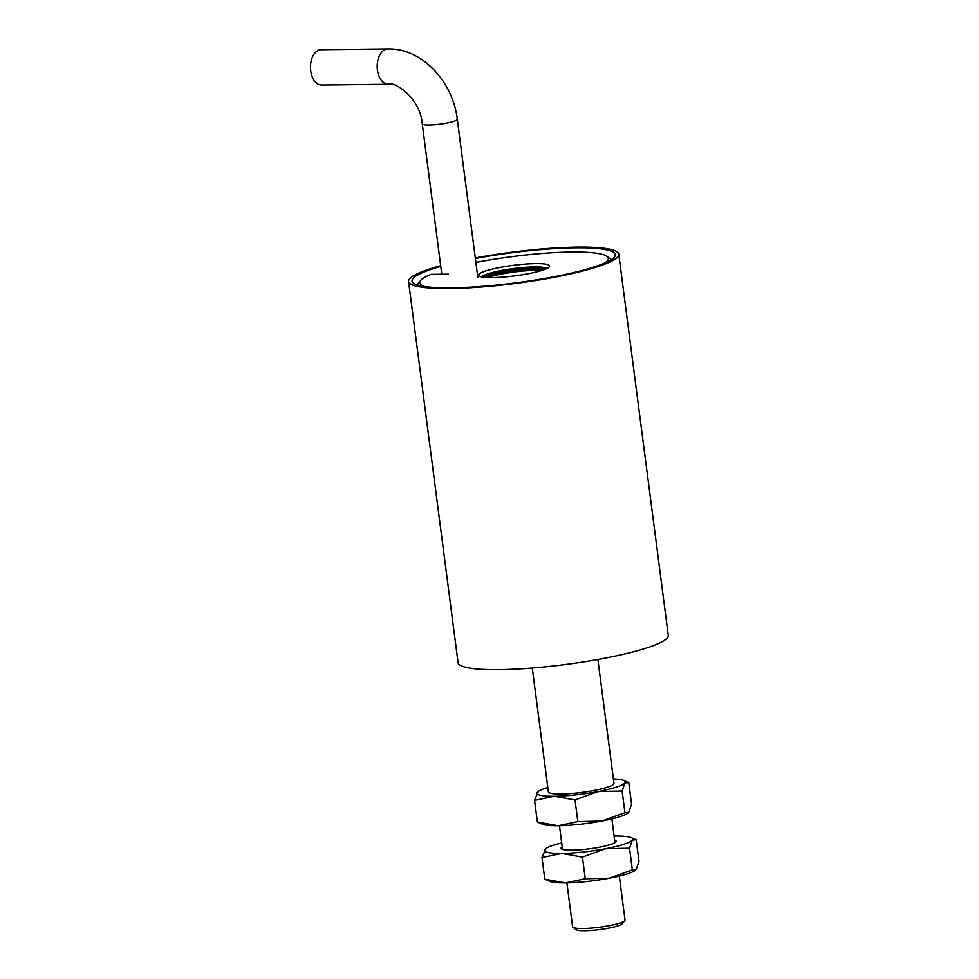<?xml version="1.0" encoding="UTF-8"?>
<svg xmlns="http://www.w3.org/2000/svg" width="979" height="979" viewBox="0 0 979 979"><rect width="100%" height="100%" fill="white"/><g stroke="black" fill="none" stroke-linecap="round" stroke-linejoin="round"><path stroke-width="1.47" d="M408.561 281.487L458.062 662.612A105.989 15.701 -7.4 0 0 499.155 669.648A105.989 15.701 -7.4 0 0 610.566 657.08A105.989 15.701 -7.4 0 0 668.278 635.31L618.777 254.185A105.989 15.701 172.6 0 1 561.065 275.943A105.989 15.701 172.6 0 1 449.655 288.524A105.989 15.701 172.6 0 1 408.561 281.487A105.989 15.701 172.6 0 1 440.685 265.701M475.304 257.966A105.989 15.701 172.6 0 1 577.683 247.149A105.989 15.701 172.6 0 1 618.777 254.185M440.783 266.423A102.452 15.187 -7.4 0 0 412.073 281.034A102.452 15.187 -7.4 0 0 451.784 287.826A102.452 15.187 -7.4 0 0 559.486 275.674A102.452 15.187 -7.4 0 0 615.277 254.638A102.452 15.187 -7.4 0 0 575.554 247.834A102.452 15.187 -7.4 0 0 475.378 258.517M483.712 277.265A39.282 5.825 172.6 0 1 538.572 269.176A39.282 5.825 172.6 0 1 545.046 269.298M541.375 270.571A33.066 4.895 -7.4 0 0 534.815 270.388A33.066 4.895 -7.4 0 0 487.591 277.559M566.902 882.874L572.605 926.783A26.421 3.916 -7.4 0 0 572.972 927.333A26.421 3.916 -7.4 0 0 587.608 928.373A26.421 3.916 -7.4 0 0 622.509 922.059A26.421 3.916 -7.4 0 0 624.798 920.603A26.421 3.916 -7.4 0 0 625.018 919.979L619.315 876.07M572.972 927.333L576.105 929.683A23.606 3.5 -7.4 0 0 595.991 930.05A23.606 3.5 -7.4 0 0 620.331 924.971A23.606 3.5 -7.4 0 0 622.375 923.662L624.798 920.603M532.295 668.021L548.375 791.815A33.066 4.895 -7.4 0 0 577.904 792.892A33.066 4.895 -7.4 0 0 613.184 784.571A33.066 4.895 -7.4 0 0 613.968 783.298L597.888 659.503M475.892 262.458A95.11 14.098 172.6 0 1 571.467 252.044A95.11 14.098 172.6 0 1 607.004 256.4A95.11 14.098 172.6 0 1 604.398 263.204M492.351 277.608A35.893 5.323 -7.4 0 0 549.329 266.826A35.893 5.323 -7.4 0 0 535.709 263.596A35.893 5.323 -7.4 0 0 495.643 268.344A35.893 5.323 -7.4 0 0 478.939 275.968A35.893 5.323 -7.4 0 0 492.351 277.608M546.833 268.527A33.066 4.895 -7.4 0 0 534.363 266.924A33.066 4.895 -7.4 0 0 501.529 270.461A33.066 4.895 -7.4 0 0 481.79 276.971M545.389 269.164A33.066 4.895 -7.4 0 0 534.546 268.307A33.066 4.895 -7.4 0 0 483.332 277.216M448.48 274.144L431.164 274.34A95.11 14.098 172.6 0 0 420.505 280.618L417.152 284.877M424.776 286.541A95.11 14.098 172.6 0 1 420.505 280.618M387.904 48.95L321.198 49.709A17.659 10.904 89.3 0 0 310.722 70.818A17.659 10.904 89.3 0 0 321.589 85.038L388.308 84.28A17.659 10.904 89.3 0 1 377.429 70.06A17.659 10.904 89.3 0 1 385.848 49.293A17.659 10.904 89.3 0 1 387.904 48.95C421.851 47.995 453.093 81.844 457.291 119.267A17.659 2.619 172.6 0 1 453.669 121.384A17.659 2.619 172.6 0 1 429.108 124.994A17.659 2.619 172.6 0 1 422.255 123.819L441.798 274.218M547.812 787.446A44.508 6.596 -7.4 0 0 538.328 791.399A44.508 6.596 -7.4 0 0 537.398 792.244A44.508 6.596 -7.4 0 0 554.285 796.245A44.508 6.596 -7.4 0 0 598.059 791.558A44.508 6.596 -7.4 0 0 624.945 782.87A44.508 6.596 -7.4 0 0 623.574 780.324A44.508 6.596 -7.4 0 0 613.392 778.929M538.328 791.399L534.571 800.381L554.285 796.245L575.016 799.916L598.059 791.558L622.118 790.995L624.945 782.87L628.775 782.539L631.59 804.212L628.763 812.337L624.932 812.668L622.118 790.995M623.574 780.324L628.775 782.539M575.016 799.916L577.83 821.589L558.116 825.713A44.508 6.596 -7.4 0 1 542.586 824.257L537.385 822.042L534.571 800.381M577.83 821.589L601.877 821.026A44.508 6.596 -7.4 0 0 627.845 813.182L628.763 812.337M537.385 822.042L558.116 825.713A44.508 6.596 -7.4 0 0 601.877 821.026L624.932 812.668M614.641 840.068A27.816 4.124 172.6 0 1 615.656 842.124A27.816 4.124 172.6 0 1 571.797 850.176A27.816 4.124 172.6 0 1 561.762 849.123A27.816 4.124 172.6 0 1 562.227 846.872M561.713 842.882A44.508 6.596 -7.4 0 0 545.756 848.585A44.508 6.596 -7.4 0 0 544.826 849.429A44.508 6.596 -7.4 0 0 561.713 853.431A44.508 6.596 -7.4 0 0 605.487 848.744A44.508 6.596 -7.4 0 0 632.361 840.055A44.508 6.596 -7.4 0 0 631.002 837.51A44.508 6.596 -7.4 0 0 615.485 836.054A44.508 6.596 -7.4 0 0 614.114 836.078M545.756 848.585L541.999 857.555L561.713 853.431L582.444 857.102L605.487 848.744L629.534 848.181L632.361 840.055L636.203 839.725L639.018 861.398L636.191 869.523L632.348 869.854L629.534 848.181M631.002 837.51L636.203 839.725M582.444 857.102L585.258 878.763L565.544 882.899A44.508 6.596 -7.4 0 1 550.014 881.443L544.813 879.228L541.999 857.555M585.258 878.763L609.305 878.212A44.508 6.596 -7.4 0 0 635.273 870.368A44.508 6.596 -7.4 0 0 635.469 870.221L636.191 869.523M544.813 879.228L565.544 882.899A44.508 6.596 -7.4 0 0 609.305 878.212L632.348 869.854M614.971 842.613L611.887 818.885M562.558 849.429L559.474 825.689M607.004 256.4L611.337 259.655M457.291 119.267L477.813 277.302M422.255 123.819C420.395 98.512 395.002 81.024 388.308 84.28"/></g></svg>
